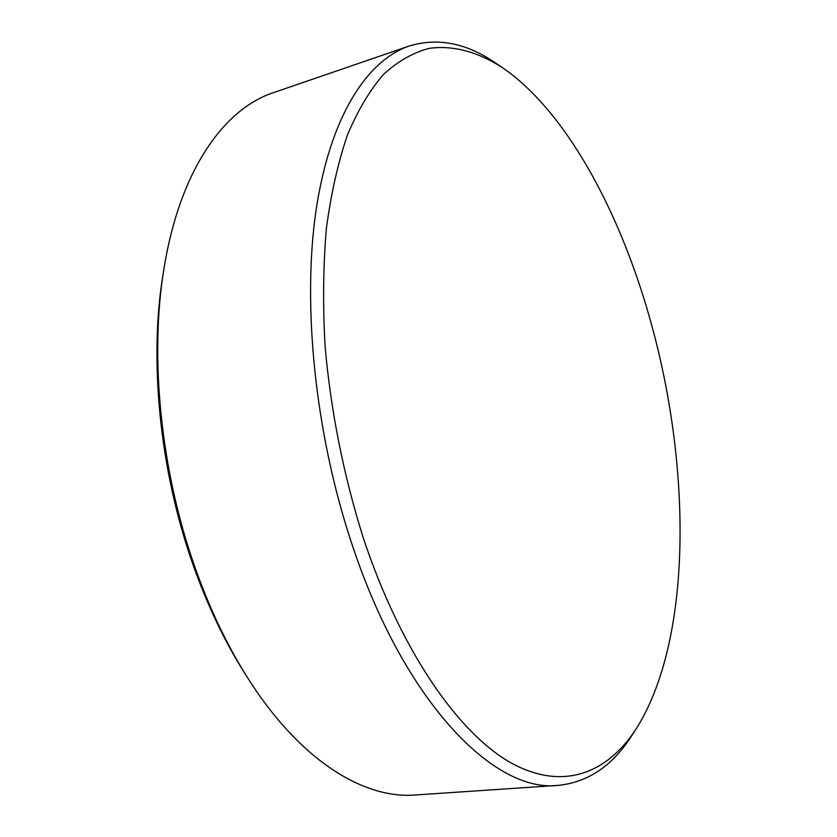 <?xml version="1.0" encoding="UTF-8"?>
<svg xmlns="http://www.w3.org/2000/svg" width="837" height="837" viewBox="0 0 837 837"><rect width="100%" height="100%" fill="white"/><g stroke="black" fill="none" stroke-linecap="round" stroke-linejoin="round"><path stroke-width="1.26" d="M246.381 675.846L243.285 670.897C223.887 639.918 207.199 604.691 193.211 565.216C159.637 470.781 148.756 359.429 163.163 273.657L164.094 267.903C149.321 355.809 160.516 470.342 195 567.371C209.365 607.924 226.492 644.082 246.381 675.846C298.704 759.672 363.185 799.199 415.089 795.004L558.227 785.368C494.521 793.267 403.444 702.065 351.153 541.706C315.13 432.76 302.272 305.495 315.884 211.51C329.673 117.431 366.658 60.557 409.105 46.066C437.688 37.372 466.46 42.98 495.42 62.911L502.106 67.41C477.979 51.999 453.204 45.01 429.099 48.379C413.206 52.553 398.119 61.132 383.806 74.116C370.153 89.726 358.079 109.898 347.575 134.642C338.19 161.928 331.138 193.159 326.399 228.334C323.176 265.423 322.758 304.909 325.122 346.769C330.908 411.511 343.547 474.966 363.059 537.145C400.034 649.23 457.253 731.726 509.252 761.848C561.491 791.697 606.469 774.026 635.681 729.644C692.963 639.897 691.739 465.163 649.575 317.6C619.045 209.784 565.488 110.63 502.106 67.41M635.681 729.644L631.255 736.382C612.286 765.97 587.94 782.302 558.227 785.368M409.105 46.066L273.427 92.666C223.96 108.915 179.84 170.35 164.094 267.903"/></g></svg>
